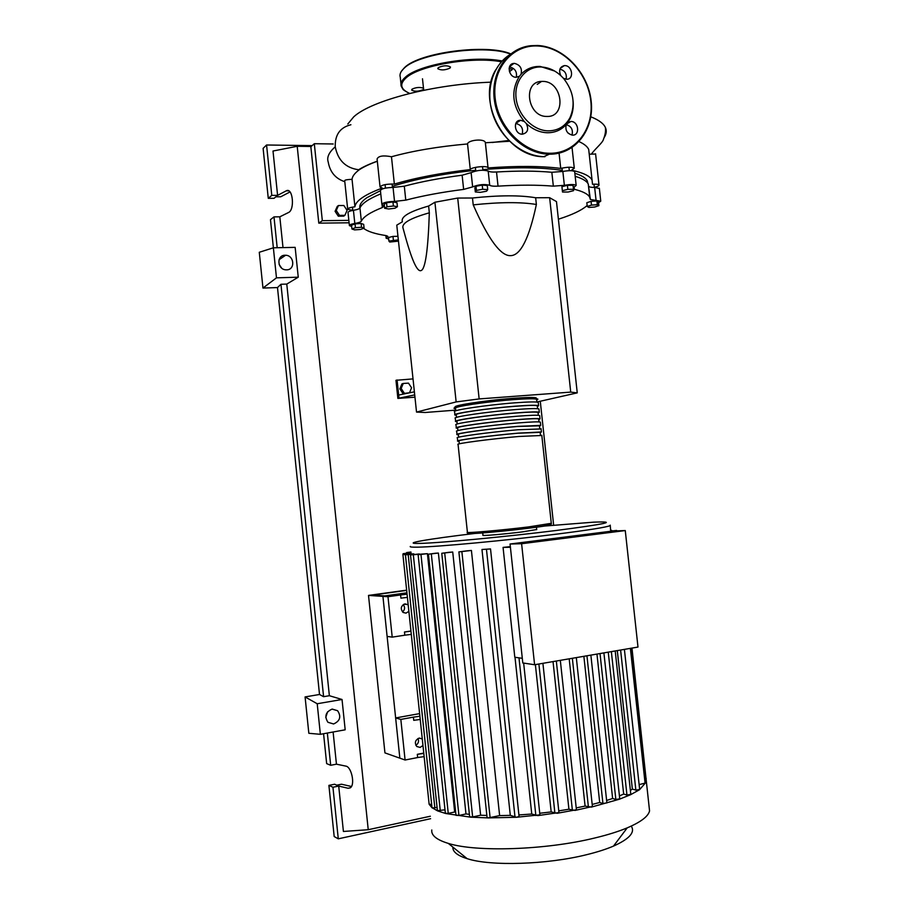 <?xml version="1.0" encoding="UTF-8"?>
<svg xmlns="http://www.w3.org/2000/svg" width="909" height="909" viewBox="0 0 909 909"><rect width="100%" height="100%" fill="white"/><g stroke="black" fill="none" stroke-linecap="round" stroke-linejoin="round"><path stroke-width="1.36" d="M587.884 183.402L587.248 180.846C585.748 177.914 581.612 175.392 574.84 173.255M562.285 170.426C541.855 167.233 515.369 166.961 482.838 169.608M475.702 170.267C442.922 173.71 415.118 179.062 392.313 186.345M380.439 190.685L366.918 197.662C361.543 201.412 359.191 204.9 359.862 208.116M404.289 393.154L401.176 388.484L403.266 383.473L408.471 383.121L411.572 387.768L409.493 392.779L402.982 393.54L399.869 388.882L401.176 388.484M399.869 388.882L401.96 383.882L403.266 383.473M407.675 393.211L402.982 393.54M413.016 378.894L395.96 380.303L397.869 398.403L414.709 394.892M414.379 391.824L398.665 395.063L397.074 379.951M414.947 397.176L397.869 398.403M398.983 398.085L398.665 395.063M549.638 197.696L556.478 201.593L577.249 392.87L570.727 392.109L549.638 197.696L535.651 197.753L536.378 204.468C520.777 201.934 499.734 202.059 473.214 204.866C488.315 239.26 500.779 256.19 510.631 255.645C520.55 255.509 529.129 238.453 536.378 204.468M536.878 402.005L577.249 392.87M570.727 392.109L479.145 398.926L456.148 401.926L416.527 412.084L396.779 225.148L402.369 221.796M456.148 401.926L434.911 202.241L457.704 198.06L472.475 198.003L473.214 204.866M429.332 212.82C410.311 218.205 401.539 223.262 403.005 228.011L404.016 231.681C411.47 259.554 417.197 272.507 421.197 270.53C425.389 268.871 428.105 249.634 429.332 212.82L428.616 206.036L434.911 202.241M416.527 412.084L425.196 412.493L455.75 410.129M479.145 398.926L457.704 198.06M402.346 221.591C400.733 216.706 409.493 211.524 428.616 206.036M472.475 198.003C498.996 195.196 520.05 195.117 535.651 197.753M598.883 205.673L594.645 207.036L588.839 207.434L587.248 206.479L591.486 205.104L597.327 204.707L598.883 205.673L598.474 201.934L596.918 200.946L597.327 204.707M591.486 205.104L591.077 201.343L586.839 202.718L587.248 206.479M591.077 201.343L596.918 200.946M573.477 189.322L573.59 190.674L568.125 192.026L562.523 192.038L562.353 190.697L567.852 189.333L573.477 189.322L573.045 185.311L567.409 185.311L567.852 189.333M567.409 185.311L561.921 186.686L562.353 190.697M482.679 189.242L487.724 189.663L486.542 191.22L480.35 192.356L475.316 191.947L476.441 190.401L482.679 189.242L482.236 185.106L487.281 185.527L487.724 189.663M476.441 190.401L475.998 186.265L474.873 187.833L475.316 191.947M475.998 186.265L482.236 185.106M386.973 206.786L393.381 205.991L397.415 206.707L395.051 208.206L388.677 208.99L384.632 208.286L386.973 206.786L386.541 202.741L392.961 201.946L393.381 205.991M392.961 201.946L396.994 202.684L397.415 206.707M386.541 202.741L384.212 204.264L384.632 208.286M351.942 229L355.43 227.693L361.521 227.273L364.077 228.159L360.589 229.454L354.544 229.886L351.942 229L351.544 225.216L355.033 223.887L355.43 227.693M355.033 223.887L361.123 223.478L361.521 227.273M361.123 223.478L363.68 224.375L364.077 228.159M398.472 241.135L389.756 242.055L388.893 241.067L398.335 239.885M393.37 239.976L392.995 236.397L388.518 237.499L388.893 241.067M392.995 236.397L397.96 236.306M388.666 238.987L386.132 238.226L387.859 236.351L385.859 235.556C375.053 233.897 367.634 231.5 363.589 228.341M587.157 205.627L586.419 206.104C581.226 210.468 572.238 214.729 559.455 218.864L558.387 219.251M351.681 226.455L349.397 225.625C349.329 224.818 351.135 224.091 354.805 223.455C358.589 222.807 360.771 222.046 361.35 221.16C363.316 216.842 370.315 212.297 382.348 207.536L384.246 205.866L381.882 204.411C382.78 202.662 386.995 201.662 394.529 201.412L405.778 200.139C422.799 195.719 442.092 192.14 463.635 189.402L472.646 186.89C478.713 184.47 484.406 183.936 489.724 185.277C490.996 186.084 493.769 186.368 498.041 186.14C519.221 184.845 537.662 184.845 553.342 186.152L564.364 185.311C570.625 184.254 574.568 184.3 576.17 185.447L573.306 187.708M573.443 188.97L574.363 189.299C582.874 191.413 587.987 194.049 589.702 197.208L590.373 199.48L600.758 201.162L598.565 202.73M575.181 176.312C582.339 178.459 586.703 181.027 588.259 184.038L590.373 199.48M596.065 200.412L594.645 187.402C591.361 187.459 589.452 187.129 588.941 186.402M498.041 186.14L496.519 171.994C492.246 172.21 489.474 171.892 488.19 171.04L489.724 185.277M496.519 171.994C517.698 170.744 536.14 170.835 551.831 172.278L553.342 186.152M564.364 185.311L562.853 171.449L551.831 172.278M405.778 200.139L404.3 186.186L393.052 187.447L394.529 201.412M404.3 186.186C421.31 181.641 440.581 177.994 462.124 175.221L463.635 189.402M472.646 186.89L471.123 172.642L462.124 175.221M361.35 221.16L359.964 207.945C361.907 203.457 368.838 198.764 380.769 193.856M359.964 207.945C359.396 208.877 357.214 209.661 353.431 210.32L354.805 223.455M381.86 204.173L380.416 190.538C381.314 188.697 385.53 187.674 393.052 187.447M471.123 172.642C477.18 170.153 482.872 169.619 488.19 171.04M562.853 171.449C569.114 170.381 573.056 170.449 574.67 171.653L574.704 171.994M594.645 187.402L599.383 188.493M349.374 225.432L348.033 212.57C347.954 211.729 349.76 210.979 353.431 210.32M455.614 408.834L454.25 408.482C450.512 406.971 487.008 401.46 514.824 399.449C528.538 398.449 536.23 398.347 537.901 399.131L536.685 400.142M541.821 435.479L518.8 436.479C491.008 438.899 454.42 443.74 458.068 444.444L467.408 532.265C463.965 533.515 500.791 530.322 528.515 526.925L551.286 523.311M455.818 410.8L455.557 408.334C451.943 406.88 487.292 401.539 514.221 399.585C527.515 398.619 534.969 398.517 536.594 399.278L536.628 399.653M459.068 441.342L457.727 441.172C454.068 440.388 490.644 435.491 518.437 433.116L541.434 431.968L540.185 432.65M541.116 428.946L518.073 429.741C490.281 432.082 453.716 437.047 457.375 437.899L457.704 440.967M458.375 434.832L457.022 434.627C453.352 433.707 489.917 428.684 517.71 426.378L540.73 425.401L539.491 426.139M540.412 422.401L540.378 422.117C538.742 421.594 531.061 421.89 517.346 423.003C489.553 425.276 453 430.366 456.682 431.366L457 434.4M457.682 428.332L456.329 428.094C452.648 427.014 489.19 421.878 516.982 419.64C530.697 418.538 538.378 418.265 540.026 418.833L538.787 419.64M539.707 415.856L539.673 415.549C538.026 414.947 530.345 415.186 516.63 416.277C488.826 418.47 452.296 423.674 455.988 424.821L456.307 427.832M456.988 421.833L455.636 421.549C451.932 420.333 488.463 415.072 516.267 412.902C529.981 411.845 537.662 411.629 539.31 412.266L538.083 413.141M538.992 409.323L538.957 408.982C537.31 408.3 529.617 408.493 515.903 409.539C488.099 411.663 451.58 416.992 455.295 418.288L455.602 421.265M456.295 415.333L454.943 415.015C451.228 413.652 487.735 408.266 515.539 406.175C529.254 405.141 536.946 404.982 538.605 405.698L537.378 406.641M538.287 402.778L538.253 402.414C536.583 401.664 528.902 401.801 515.176 402.812C487.372 404.857 450.875 410.311 454.591 411.743L454.909 414.697M456.523 417.401L456.25 414.879C452.659 413.55 488.019 408.334 514.937 406.312C528.231 405.312 535.685 405.153 537.299 405.846L537.333 406.187M457.227 424.003L456.943 421.412C453.364 420.231 488.747 415.129 515.664 413.038C528.958 412.004 536.401 411.8 538.003 412.413L538.037 412.731M457.92 430.605L457.647 427.946C454.08 426.912 489.474 421.924 516.38 419.765C529.674 418.697 537.117 418.435 538.719 418.981L538.742 419.265M458.625 437.218L458.341 434.491C454.784 433.593 490.201 428.73 517.107 426.491L539.446 425.81M459.329 443.819L459.034 441.035C455.5 440.274 490.928 435.525 517.835 433.229L540.151 432.354M631.244 826.099C635.368 832.269 629.448 838.939 613.495 846.097C606.167 849.233 597.258 852.085 586.782 854.653C546.866 864.686 490.53 866.357 467.146 858.664C457.352 855.574 452.591 851.71 452.841 847.074M649.083 806.59L649.56 810.896C648.299 816.384 640.856 822.043 627.221 827.86C618.359 831.553 607.519 834.939 594.679 838.018C545.741 850.063 476.134 852.312 448.296 843.393C436.604 839.825 431.105 835.348 431.786 829.985M631.971 648.094L646.39 781.831L639.55 789.716L630.516 794.739L619.245 799.272L591.339 807.112L585.089 806.078L569.193 658.82M536.708 529.527L522.005 531.947C504.336 534.14 480.816 536.128 482.974 535.265L482.724 532.89M408.868 611.359L406.005 613.132L403.164 612.473C400.153 608.769 400.778 605.905 405.028 603.883L408.175 604.792M422.969 745.494L420.106 747.414L416.788 746.516C414.356 742.835 415.14 740.04 419.129 738.119L422.276 738.892M639.663 789.489L635.857 790.103L632.357 789.092L630.38 790.432M632.357 789.092L617.291 650.605M521.607 543.73L625.267 530.561L612.45 531.038L510.063 544.014L522.8 662.956L534.594 664.74L521.607 543.73L510.063 544.014M625.267 530.561L637.993 647.06L534.594 664.74M510.415 547.263L503.063 547.4L514.801 657.241L522.3 658.321M619.756 798.841L615.847 799.488L612.621 798.488L596.963 654.082M606.882 802.874L602.94 803.533L599.69 802.488L583.873 656.309M592.407 806.51L575.033 810.419L568.92 809.237L553.036 661.582M576.42 809.76L557.194 813.282L551.184 811.919L535.378 664.604M558.944 812.555L537.776 815.623L531.754 814.021L518.903 814.953M551.184 811.919L539.73 813.26M568.92 809.237L558.762 810.862M585.089 806.078L576.215 807.908M599.69 802.488L592.179 804.431M405.687 554.763L402.892 554.433L404.141 554.229L410.948 553.365L411.243 554.047M437.07 807.317L434.832 807.806L408.198 554.604L405.425 554.831L412.993 553.82L413.97 554.433M419.322 553.945L410.504 554.922L427.412 553.672L454.67 811.998L448.262 813.396L445.365 813.271L418.129 554.717L419.39 554.501M455.659 812.214L454.67 811.998M435.434 553.24L438.388 553.058L465.976 813.93L458.931 815.475L455.988 815.339L428.423 554.195L435.434 553.24M469.385 814.328L465.976 813.93M448.887 552.32L452.727 552.024L480.622 815.214L472.646 816.964L469.646 816.827L441.774 553.286L448.887 552.32M486.849 815.475L480.622 815.214M466.385 550.899L471.419 550.456L499.62 815.6L488.235 817.907L487.076 817.555L458.886 551.922L466.385 550.899M519.073 816.452L516.528 817.271L510.301 815.362L499.62 815.6M510.301 815.362L481.975 549.49L490.53 548.945L519.073 816.532M531.754 814.021L514.994 657.264M503.063 547.4L510.347 546.639M612.621 798.488L606.621 800.465M539.901 814.839L516.528 817.271L488.235 817.907L470.453 817.146L445.683 813.51L437.581 810.885L432.002 807.692L405.425 554.831M630.812 794.409L626.949 795.034L623.665 794.057L619.438 795.909M623.665 794.057L608.246 652.151M423.799 753.413L417.311 754.334L417.651 757.549L424.139 756.618M417.311 754.334L423.764 753.084M417.651 757.549L405.084 760.015L400.835 719.417L413.413 717.133L413.743 720.337L420.231 719.451M419.89 716.247L413.413 717.133M410.959 631.187L404.471 632.005L404.812 635.198L411.288 634.38M404.471 632.005L410.936 631.016M404.812 635.198L392.211 637.129L387.984 596.713L400.585 594.963L400.926 598.156L407.402 597.372M407.062 594.191L400.585 594.963M415.856 745.323C418.39 743.63 419.106 741.358 417.981 738.517M392.211 637.129L387.109 636.414L382.928 596.384L399.846 758.163L405.084 760.015M387.984 596.713L382.928 596.384L406.948 593.043L382.928 596.384L368.509 595.418L384.939 752.891L399.846 758.163L395.642 717.94L400.835 719.417M395.642 717.94L419.617 713.61M402.539 611.962C404.994 609.7 405.221 607.246 403.221 604.61M610.621 530.515L611.723 530.345L610.609 530.39M631.357 648.197L646.038 782.854L639.129 784.615M610.223 525.141L610.7 531.265L616.643 530.447L610.678 531.061M646.197 778.479L645.595 778.82M408.198 554.604L413.913 553.888M434.832 807.806L432.07 807.817L429.139 804.283L402.892 554.433M410.936 552.002L406.596 552.592L410.948 552.161M405.63 554.206L411.186 553.513M431.661 804.385L429.139 804.283L428.809 801.079M411.004 552.672L403.107 553.706L411.027 552.831M445.001 809.805L437.422 810.703L410.504 554.933M427.412 553.672L418.129 554.717M471.419 550.456L458.886 551.911M438.388 553.058L428.423 554.183M452.727 552.024L441.774 553.274M481.975 549.49L490.53 548.945M406.664 590.373L372.497 595.088L384.746 595.895L406.925 592.816M368.509 595.418L406.641 590.157M347.806 124.01L353.737 116.829C371.281 100.524 433.502 84.173 491.019 82.174M343.863 205.514L347.079 210.399L344.897 215.331L339.489 215.376L336.25 210.49L338.455 205.548L343.863 205.514M339.489 215.376L338.296 216.194L343.704 216.137L344.897 215.331M338.296 216.194L335.08 211.308L336.25 210.49M335.08 211.308L337.273 206.388L338.455 205.548M380.03 186.811L377.087 158.95C378.508 155.905 383.291 155.178 391.472 156.757C412.993 150.803 438.343 146.531 467.544 143.952L470.294 169.597C470.953 167.097 487.451 165.393 488.042 167.767L485.383 142.77L509.529 141.247M352.783 210.365L347.692 209.309C347.749 208.252 350.158 207.411 354.919 206.786C355.589 200.889 364.714 194.64 382.303 188.038L380.053 187.061C381.541 184.925 386.314 183.925 394.358 184.072L391.472 156.757M354.919 206.786L352.044 179.334C352.306 176.312 354.726 173.119 359.294 169.756C363.566 166.892 369.577 164.063 377.337 161.245M347.67 209.104L344.693 180.686C344.795 179.959 347.238 179.505 352.044 179.334M394.358 184.072C415.845 177.732 441.149 172.903 470.294 169.597M488.088 167.926C516.937 165.802 541.15 165.961 560.728 168.415C567.557 166.915 572.079 166.847 574.295 168.21L571.568 170.21C583.112 172.71 589.941 175.982 592.054 180.05L592.52 184.254C596.224 184.004 598.383 184.254 598.997 184.993C599.179 185.766 597.611 186.55 594.316 187.322M559.069 153.132L560.728 168.415M579.056 141.611C584.157 143.94 587.373 146.542 588.702 149.428L592.054 180.05M589.237 154.212L595.611 154.019M567.989 133.044L570.636 134.577M467.544 143.952C468.044 139.941 484.588 138.316 485.338 142.565L485.383 142.77M350.908 124.749C340.091 127.43 334.876 134.793 335.251 146.826C337.921 160.359 345.727 167.995 358.646 169.744L359.294 169.756M348.851 220.376L322.331 220.671L314.309 143.713L333.205 143.986M349.101 222.785L318.798 223.148L310.844 146.758L314.309 143.713M318.798 223.148L322.331 220.671M438.263 67.618L437.774 68.664C440.888 70.482 444.956 70.3 449.989 68.107L450.5 67.039C447.353 65.221 443.274 65.414 438.263 67.618M423.492 88.196C419.799 86.98 415.981 87.298 412.061 89.162L411.629 90.059C414.652 91.752 418.56 91.57 423.378 89.536L423.617 89.321M509.426 71.675L512.312 69.516L509.097 68.391M520.982 74.39C522.402 68.641 520.278 64.982 514.608 63.414L513.892 63.425C506.37 63.71 508.551 77.367 516.107 77.299L519.425 76.276L520.982 74.39C526.152 68.879 532.56 66.232 540.196 66.448L554.683 71.05M509.415 67.005L509.71 67.016C515.017 68.334 517.221 71.766 516.312 77.299M563.478 78.333L566.921 79.253C574.283 79.163 572.295 65.607 564.921 65.618L564.284 65.63C559.739 66.948 558.558 70.254 560.751 75.549M559.921 69.152C564.943 70.538 567.011 73.902 566.148 79.231M572.5 135.146L572.522 135.146C580.26 135.566 578.681 121.329 571.011 121.476L567.807 122.533L566.307 124.431C564.955 130.157 567.011 133.737 572.5 135.146M566.216 124.624C571.329 126.249 573.261 129.737 571.988 135.111M524.323 121.522L520.596 120.283C512.631 119.988 514.369 134.396 522.266 134.202L522.289 134.202C527.64 132.964 528.981 129.396 526.3 123.522L524.323 121.522C512.21 106.103 510.574 91.025 519.425 76.276M515.778 123.476L515.812 123.476C521.391 124.885 523.516 128.453 522.186 134.202M566.307 124.431C561.319 129.987 555.013 132.759 547.4 132.748C539.741 132.487 532.708 129.408 526.3 123.522M548.286 130.862C533.083 130.726 517.812 115.295 516.062 98.002C514.074 80.696 526.095 66.175 541.355 66.993C549.865 67.561 557.331 71.447 563.739 78.651C573.602 91.4 575.681 104.421 569.977 117.704C565.25 126.351 558.012 130.737 548.286 130.862M546.718 116.443L547.207 116.454C566.898 117.079 562.501 81.299 542.912 81.39L541.605 81.401C522.345 81.56 527.493 116.886 546.718 116.443M573.159 101.706C573.602 108.08 572.522 113.864 569.909 119.068L567.807 122.533M286.608 269.848L285.824 269.825C277.131 269.45 276.416 255.054 285.096 255.236L285.631 255.247C294.425 255.372 295.402 269.962 286.608 269.848M333.603 723.973L327.933 722.291C324.24 716.372 325.615 711.986 332.069 709.122L337.603 710.713C341.432 716.599 340.091 721.019 333.603 723.973M323.57 733.733L326.649 763.605L330.683 765.287L336.444 764.174L345.84 766.117C351.408 766.696 355.237 784.319 350.499 787.683L348.136 788.273L338.716 786.08L332.944 787.239L328.899 785.376L334.626 784.228L336.716 785.183L341.523 784.217L351.453 786.501M290.005 191.947L280.722 196.787L275.87 196.798L274.052 198.31L268.269 198.332L271.78 195.378L277.597 195.367L286.369 190.765C292.834 187.231 295.016 209.888 288.471 212.536L279.813 216.819L273.995 216.876L270.473 219.66L273.382 247.805L259.281 252.27L262.962 288.062L276.472 277.836L273.37 247.805L295.152 247.362L298.254 277.188L286.778 284.085L280.961 284.267L277.484 287.574L262.962 288.062M330.683 765.287L327.342 733.052M430.605 818.702L338.284 838.825L334.182 836.53L328.899 785.376M338.284 838.825L332.944 787.239M305.083 696.919L317.207 703.748L320.366 734.313L308.833 733.29L305.083 696.919L319.513 694.487L277.484 287.574M281.563 268.007L279.108 264.405M325.752 717.428L327.615 711.77M336.444 764.174L333.114 731.995M430.343 816.237L368.236 829.712L343.409 831.462L338.716 786.08M277.188 247.725L273.995 216.876M283.006 247.612L279.813 216.819M271.78 195.378L266.564 144.997L312.139 145.622M277.597 195.367L273.007 151.019L297.209 146.292L311.162 146.474M268.269 198.332L263.11 148.36L266.564 144.997M319.513 694.487L323.593 696.692L329.365 695.715L342.034 699.487L317.207 703.748M342.034 699.487L345.181 729.802L320.366 734.313M368.236 829.712L297.209 146.292M329.365 695.715L286.778 284.085M323.593 696.692L280.961 284.267M298.254 277.188L276.472 277.836M540.276 401.233L553.649 525.197M386.734 235.726L386.904 237.385M574.363 189.299L574.136 187.163M382.041 204.627L382.348 207.536M535.878 398.721C538.458 397.21 531.197 397.051 514.074 398.244C485.088 400.324 448.103 406.175 456.125 407.289M474.737 532.254C452.602 535.549 492.735 532.663 528.038 528.299M528.084 528.299C544.832 526.209 552.002 525.016 549.615 524.698M610.087 525.618C606.723 527.197 589.237 529.992 557.626 534.015C507.347 540.378 437.115 546.923 417.81 547.161C412.004 547.275 409.516 547.025 410.345 546.423M542.991 526.175L593.804 522.152C618.961 521.187 606.223 523.993 555.581 530.561C507.052 536.64 439.365 543.003 420.583 543.377C398.517 544.048 428.298 538.946 475.487 533.378M615.847 799.488L600.02 653.56M602.94 803.533L586.941 655.787M588.43 807.181L572.352 658.286M572.409 810.43L556.331 661.025M554.91 813.237L538.889 664.002M535.856 815.532L518.982 657.843M645.095 783.297L630.38 648.367M440.286 810.828L413.322 554.695M448.262 813.396L420.981 554.49M490.121 817.714L461.874 551.672M458.931 815.475L431.321 553.945M472.646 816.964L444.706 553.047M515.017 817.157L486.474 549.411M635.857 790.103L620.608 650.037M626.949 795.034L611.359 651.617M590.816 116.818C598.667 119.897 603.519 123.442 605.383 127.465C606.837 130.657 606.451 133.998 604.224 137.452M344.795 181.686C335.557 178.698 330.024 172.131 328.206 161.995L328.206 161.995C326.626 157.325 328.967 152.269 335.251 146.826M510.426 54.086C486.565 44.086 419.322 53.006 404.357 68.016C400.721 71.243 399.358 74.311 400.267 77.22L400.983 83.958M409.641 93.457C405.062 91.139 402.755 89.627 402.744 88.9L401.233 86.264C400.324 83.412 401.698 80.412 405.334 77.242C418.674 64.471 473.35 55.131 502.166 60.994M501.416 61.801C472.805 56.153 419.185 65.368 406.028 77.924C399.267 84.173 400.505 89.332 409.732 93.434M512.199 64.675L511.358 64.357M512.471 63.755L513.108 64.005M404.903 67.391C419.913 52.29 487.769 43.575 510.642 53.915M509.267 55.051C492.087 66.152 485.065 91.741 493.087 115.068C501.018 138.418 522.709 155.984 543.752 156.689L549.366 154.189C575.352 154.519 594.441 129.669 591.18 101.251C588.305 72.856 563.785 46.745 537.776 45.507C563.705 46.859 588.225 72.981 591.1 101.422C594.338 129.862 575.238 154.61 549.354 154.189L548.184 154.155C523.664 153.439 498.905 129.476 494.576 101.444C489.951 73.424 506.836 48.063 530.856 45.711L537.56 45.518M549.627 153.269C575.204 153.701 594.077 129.18 590.816 101.047C587.918 72.925 563.58 47.166 537.98 45.995C512.335 44.393 491.792 68.754 495.132 98.058C498.098 127.34 524.095 153.269 549.627 153.269M495.746 69.811C475.702 102.353 506.449 157.325 543.752 156.689L544.934 156.723M348.136 788.273L350.306 787.842M286.221 190.845L288.698 190.845M587.464 182.823L587.248 180.846M392.427 187.447L392.063 183.959M475.782 170.96L475.396 167.392M562.398 171.551L562.023 168.085M594.316 187.413L593.963 184.163M569.307 170.687L568.932 167.233M482.895 170.176L482.509 166.608M385.45 188.106L385.086 184.618M352.794 210.433L352.453 207.15M588.259 184.038L589.702 197.208M574.67 171.653L576.17 185.447M599.349 188.22L600.758 201.162M385.848 235.556L386.109 238.056M541.798 435.263L551.308 523.493C552.752 524.493 545.059 526.061 528.243 528.22L472.941 533.492C468.328 533.458 466.476 533.094 467.374 532.413M541.082 428.684L541.434 431.968M540.378 422.117L540.73 425.401M539.673 415.549L540.026 418.833M538.957 408.982L539.31 412.266M538.253 402.414L538.605 405.698M540.457 435.127L540.128 432.116M539.741 428.514L539.423 425.548M539.026 421.901L538.719 418.981M538.321 415.299L538.003 412.413M537.605 408.686L537.299 405.846M536.889 402.085L536.594 399.278M537.901 399.131L536.855 398.835M613.495 846.097L627.221 827.86M646.39 781.831L649.56 810.896M536.446 527.152L536.719 529.652M619.756 798.931L603.906 652.889M606.894 802.954L590.873 655.116M592.418 806.601L576.317 657.605M560.319 660.343L576.431 809.839M542.912 663.32L558.955 812.635M523.652 663.093L539.912 814.907M419.413 738.085L422.276 738.96M403.914 604.212L407.811 604.519M611.723 530.345L611.791 530.924M406.596 552.592L406.664 553.206M403.107 553.706L403.176 554.365M639.675 789.569L624.403 649.39M630.823 794.489L615.211 650.958M467.146 858.664L448.296 843.393M595.577 153.78L598.997 184.993M572.045 147.553L574.295 168.21M485.338 142.565L488.042 167.767M377.326 161.177C369.384 164.006 363.157 166.858 358.646 169.744M492.28 142.486L508.756 140.486M591.452 153.996C596.304 147.531 602.735 142.781 603.542 139.111C605.28 134.691 605.894 130.805 605.383 127.465M422.492 78.799L423.719 90.286M401.244 71.538L404.391 67.743M404.778 67.391C419.913 52.29 487.622 43.564 510.699 53.87M537.219 84.389L541.605 81.401M537.594 45.495L530.856 45.711M569.977 117.704L569.909 119.068M515.846 123.351L520.596 120.283M566.693 123.976L570.863 121.476M560.251 68.38L564.284 65.63M509.574 66.607L513.892 63.425M286.369 190.765L288.551 190.765M337.603 710.713L332.251 709.088M285.631 255.247L279.04 259.747"/></g></svg>
